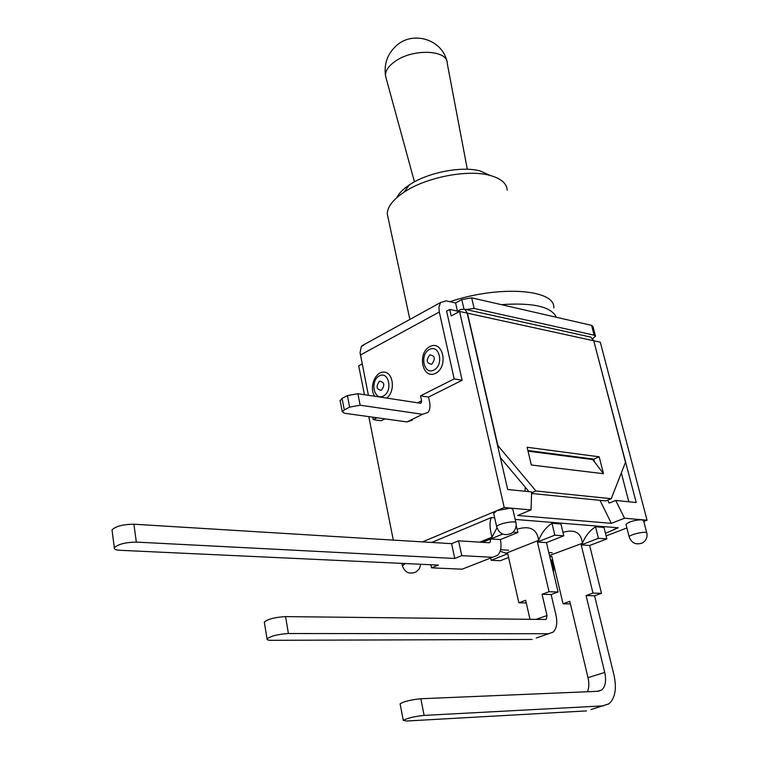 <?xml version="1.0" encoding="UTF-8"?>
<svg xmlns="http://www.w3.org/2000/svg" width="759" height="759" viewBox="0 0 759 759"><rect width="100%" height="100%" fill="white"/><g stroke="black" fill="none" stroke-linecap="round" stroke-linejoin="round"><path stroke-width="1.14" d="M465.817 309.511L474.138 308.467L594.155 335.184L595.492 336.218L592.77 338.656M372.764 417.184L373.257 419.632L381.265 420.723L384.965 418.873M365.402 343.874L361.256 346.74L360.06 352.66L368.4 395.297M595.417 335.905L592.931 326.408L591.584 325.364L556.366 317.281C551.338 306.674 532.979 302.462 501.301 304.634L471.671 297.841L461.785 299.596L463.948 309.017M435.619 373.286C422.478 380.088 416.776 353.333 429.812 346.626C442.895 339.482 448.93 366.606 435.619 373.286M374.766 396.264C368.608 387.726 375.468 370.658 384.5 372.147C393.674 373.048 395.316 391.682 386.729 398.086M626.042 524.668L625.966 524.384C628.926 521.689 634.23 520.143 641.886 519.754L624.515 518.217L611.337 523.34L517.6 515.475L531.034 509.925L531.623 491.927L507.695 489.498L467.174 313.125L459.565 311.456L451.188 315.972L449.717 309.425L446.605 311.114L462.127 380.268L454.176 378.902L439.3 312.025L438.892 307.291L440.524 302.575L446.112 300.858L455.59 302.974L461.785 299.596M501.301 304.634L556.366 317.281M455.59 302.974L457.44 311.105M373.257 419.632L376.957 417.763M349.633 407.109L344.292 409.869L342.081 398.38L347.404 395.581L349.633 407.109L360.155 405.211L357.887 393.693L420.211 403.19L421.273 402.83L421.596 400.799L417.611 402.792M342.081 398.38L340.155 400.837M357.887 393.693L347.404 395.581M421.596 400.799L420.543 395.828L428.522 397.08L429.585 402.033C430.476 406.568 429.917 410.04 427.905 412.469L422.564 414.281L407.014 421.938L412.374 420.106M360.155 405.211L422.564 414.281M407.014 421.938L344.529 413.257L342.252 411.786L344.292 409.869M420.543 395.828L454.176 378.902M462.127 380.268L428.522 397.08M447.279 63.187C447.639 49.61 412.365 48.386 394.699 61.669C388.466 66.185 385.392 70.767 385.468 75.426L386.179 78.405M490.295 175.49L480.049 170.917C461.481 165.841 427.355 172.597 409.329 184.921C403.086 189.086 398.902 193.336 396.777 197.663M388.247 218.545L387.261 213.943C387.422 206.884 392.963 199.655 403.911 192.264C425.657 177.426 467.212 169.2 489.555 175.301C500.798 178.308 506.689 183.27 507.24 190.186M553.785 307.926C555.626 289.283 499.156 285.004 449.945 301.712M449.717 309.425L457.611 311.143L460.732 309.463L464.555 309.226L467.459 313.182L497.876 445.542L535.958 490.988L531.594 492.828M586.422 710.908L406.663 721.012L403.295 720.405C407.118 718.166 414.063 716.496 424.11 715.395L420.828 698.745L598.139 691.288L601.678 690.007C605.473 686.553 606.488 680.69 604.733 672.427L586.062 595.549L594.563 595.796L613.965 674.988C616.877 688.565 615.207 698.185 608.927 703.859L590.986 709.551M424.11 715.395L603.386 705.87M532.068 639.457L271.39 640.311C268.202 640.292 266.751 639.828 267.045 638.926C270.783 636.023 277.908 634.23 288.411 633.528L285.564 616.612L545.408 619.477L546.366 619.135L547.002 615.54L542.059 594.278L549.061 591.716L558.102 592.001L551.129 594.534L556.015 615.378C557.618 623.111 556.622 628.699 553.045 632.171L536.252 638.015M508.596 557.467L500.295 560.721L491.215 560.256L507.752 553.728L518.843 602.769L525.664 600.274L530 619.306M549.061 591.716L537.419 542.021L554.81 535.161L551.973 523.283L560.948 524.004L563.795 535.807L546.442 542.619L558.102 592.001M549.829 556.964L551.774 556.224L563.036 603.766L569.8 601.356L588.007 677.683C589.269 683.233 589.079 687.92 587.438 691.743M420.828 698.745C410.799 699.779 403.892 701.458 400.097 703.811L400.164 704.172M285.564 616.612C275.09 617.238 267.993 619.05 264.293 622.048L264.398 622.703M458.578 540.806L461.757 555.645L454.764 558.472L136.326 542.097L133.916 524.213L451.614 543.672L458.578 540.806L488.948 542.732L490.143 542.296L490.731 538.928L500.352 539.564C501.784 546.632 500.864 551.878 497.61 555.322L462.079 569.193L431.548 567.836L430.913 564.743M461.757 555.645L492.183 557.277M516.186 525.237L517.856 532.505L500.352 539.564M133.916 524.213C122.996 524.355 115.691 526.253 112.019 529.896L112.161 530.968M431.548 567.836L438.37 565.085L119.96 550.294C115.804 550.047 113.926 549.203 114.324 547.761C118.034 544.212 125.358 542.324 136.326 542.097M551.973 523.283C546.072 527.192 541.632 532.875 538.662 540.332L506.063 553.216L500.143 551.214M490.722 558.045L491.215 560.256M482.401 542.315L502.657 534.089M496.955 527.885L491.984 537.182L479.792 542.144M586.062 595.549L592.988 593.083L581.204 544.915L598.434 538.302L606.858 538.909L603.984 527.458L595.559 526.784C589.724 530.56 585.341 536.063 582.419 543.283L549.478 555.493M552.135 552.78L548.795 552.59M508.625 550.209L500.56 549.734M431.719 542.457L491.434 517.515C489.394 521.613 489.574 528.169 491.984 537.182M491.434 517.515L494.659 517.771M515.181 519.431L618.215 527.78L613.424 529.63M605.454 533.33L618.215 527.78M562.969 532.382C574.696 528.957 581.176 532.59 582.419 543.283M517.097 529.213C529.839 525.37 537.021 529.08 538.662 540.332M595.559 526.784L598.434 538.302M451.614 543.672L454.764 558.472M570.417 603.936L563.036 603.766M592.988 593.083L601.479 593.339L594.563 595.796M542.059 594.278L551.129 594.534M288.411 633.528L548.71 633.737M526.272 602.94L518.843 602.769M601.479 593.339L589.667 545.474L581.204 544.915M537.419 542.021L546.442 542.619M552.58 559.649L550.636 560.389M554.81 535.161L563.795 535.807M513.018 532.154L517.856 532.505M606.858 538.909L589.667 545.474M603.5 473.711L531.328 465.011L527.116 447.25L599.193 456.814L603.5 473.711L594.506 461.918L593.794 459.119L527.894 450.514M599.193 456.814L593.794 459.119M457.611 311.143L457.886 312.366M531.575 493.464L605.758 500.912L611.242 498.701L625.482 462.288L593.756 340.772L590.834 337.1L589.278 336.759M611.242 498.701L535.958 490.988M528.976 491.652L500.361 457.573M362.157 363.969L358.703 365.829L364.434 394.689M593.794 340.924L636.222 502.534L615.739 500.456L624.515 518.217M643.784 521.461L647.048 520.209L600.293 342.195L593.993 340.819M493.692 513.454L496.898 510.636L510.551 508.113L512.847 509.298L515.921 522.647M647.048 520.209L641.886 519.754L643.556 520.579L646.772 532.856M531.034 509.925L504.232 507.553L422.516 541.888M606.109 535.92L626.877 527.951M594.506 461.918L592.722 459.574L528.046 451.159M525.057 491.253L525.2 487.164M607.693 500.124L609.164 503.084L615.739 500.456M599.98 500.323L611.337 523.34M621.327 472.904L628.813 501.784M504.232 507.553L459.565 311.456M393.295 540.095L368.789 416.625M431.776 364.225C426.511 363.495 425.837 360.392 429.746 354.899C435.021 355.601 435.694 358.713 431.776 364.225M433.92 370.05C444.167 364.88 439.537 343.96 429.433 349.453C419.347 354.633 423.778 375.326 433.92 370.05M381.369 390.325C376.426 389.538 375.8 386.492 379.519 381.198C384.481 381.976 385.098 385.012 381.369 390.325M383.409 396.008C393.086 391.132 388.864 370.667 379.32 375.857C369.785 380.743 373.836 400.999 383.409 396.008M591.584 325.364L594.155 335.184M474.138 308.467L471.671 297.841M360.373 355.032L439.3 312.025M604.733 672.427L588.007 677.683M547.002 615.54L536.158 619.372M467.459 313.182L593.756 340.772M493.597 513.018L496.69 526.803C499.299 534.013 504.175 536.215 511.338 533.406C515.057 530.93 516.623 527.486 516.016 523.065C517.021 519.887 496.747 523.805 496.69 526.803L496.775 527.211M553.51 572.552L553.672 568.406L552.362 567.685M405.183 563.548L402.374 565.882M625.966 524.384L629.192 536.936C631.592 543.112 635.938 545.142 642.228 543.027C646.032 540.778 647.569 537.476 646.839 533.131C647.522 530.532 629.002 534.526 629.192 536.936L629.258 537.201M440.524 302.575L361.92 345.791M420.533 403.2L421.273 402.83M342.252 411.786L340.051 400.316M446.738 60.796C441.833 39.24 412.602 30.474 396.198 45.815C387.517 53.917 383.94 63.784 385.468 75.426M467.316 169.276L447.307 63.728M414.461 181.847L385.515 75.966M409.329 184.921L403.911 192.264M480.049 170.917L489.555 175.301M409.869 319.425L387.261 213.943M597.39 691.326L601.678 690.007M545.389 619.477L546.366 619.135M489.071 542.732L490.143 542.296M267.045 638.926L264.293 622.048M403.295 720.405L400.097 703.811M112.019 529.896L114.324 547.761M590.834 337.1L464.555 309.226M551.679 559.99L553.605 568.149M401.891 563.396L402.308 565.502C404.699 572.523 409.338 574.658 416.217 571.906L419.433 568.652L420.752 564.269"/></g></svg>
